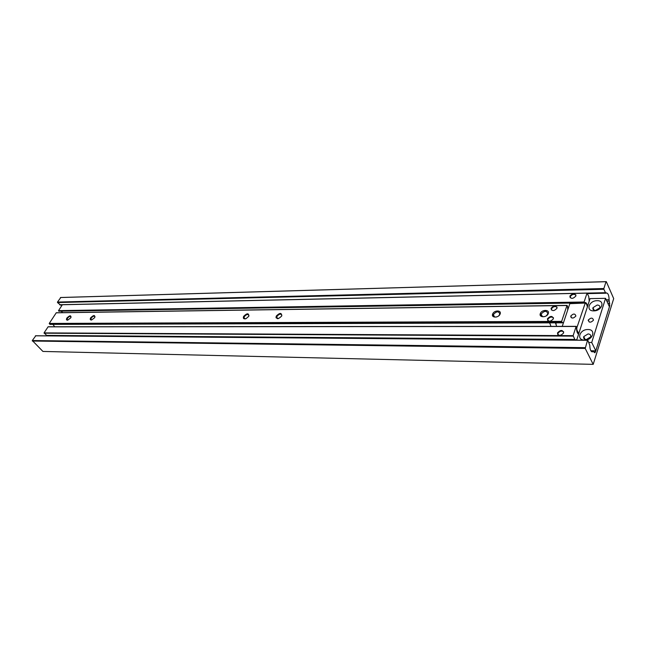 <?xml version="1.0" encoding="UTF-8"?>
<svg xmlns="http://www.w3.org/2000/svg" width="646" height="646" viewBox="0 0 646 646"><rect width="100%" height="100%" fill="white"/><g stroke="black" fill="none" stroke-linecap="round" stroke-linejoin="round"><path stroke-width="0.97" d="M57.478 302.062L60.821 297.499L606.311 281.64L613.7 298.622L593.198 364.36L42.919 351.44L32.3 340.539L35.805 335.75L587.82 340.216L589.806 345.368C589.903 349.308 590.727 351.481 592.261 351.876L593.246 351.489L594.813 352.764L595.483 351.933L609.751 305.728L609.089 299.736C609.017 295.666 608.209 293.421 606.659 293.001L605.463 292.703L603.897 289.287L57.518 302.554L57.478 302.062L603.865 288.536L606.029 281.696L60.433 297.54M603.897 289.287L603.865 288.536M60.603 305.041L57.518 302.554M593.198 364.36L585.219 348.444L587.513 340.305L35.401 335.807M585.187 347.661L32.3 340.539M585.219 348.444L32.34 341.04M588.078 333.925C590.226 334.119 591.082 335.113 590.654 336.905L586.293 339.57C584.162 339.368 583.306 338.383 583.726 336.614L588.078 333.925M597.235 305.017C599.359 305.17 600.207 306.107 599.803 307.827L595.507 310.476C593.408 310.314 592.56 309.386 592.947 307.69L597.235 305.017M588.272 320.158L588.296 320.085C590.912 317.485 592.64 317.509 593.48 320.133L593.448 320.23C590.815 322.814 589.087 322.79 588.272 320.158M584.541 340.079C592.931 340.394 596.395 329.258 587.892 329.525C579.615 329.25 576.054 340.24 584.541 340.079M593.819 310.871C602.112 311.025 605.455 300.277 597.057 300.697C588.877 300.584 585.438 311.186 593.819 310.871M590.848 350.754L595.822 350.826L609.428 306.777L605.544 298.331L590.056 298.613L576.668 340.127M595.822 350.826L591.72 342.493L605.544 298.331M591.72 342.493L588.934 342.469M563.732 339.723L560.72 339.699M557.498 332.9C558.435 336.13 560.486 336.146 563.635 332.948L563.651 332.916C562.674 329.686 560.623 329.678 557.498 332.892L557.789 334.66M569.853 296.094C570.814 299.13 572.832 299.098 575.901 295.997L575.917 295.965C574.924 292.929 572.905 292.969 569.853 296.086L569.853 296.094M576.83 339.61L575.384 339.917L574.835 339.449L573.123 335.662L576.119 326.464L576.523 327.183C576.458 330.889 577.144 333.223 578.582 334.192M575.368 339.917L46.997 335.71L44.057 332.9L48.127 326.763L576.143 326.416M588.449 319.754L588.191 320.569M587.537 306.414C587.077 303.903 586.293 302.594 585.195 302.49L584.38 302.853L584.089 302.005L587.053 293.066L588.74 296.514L589.217 301.214M62.363 304.742L586.972 293.147L62.363 304.742L58.536 310.629L58.923 311.186L584.307 302.821M62.719 312.648L61.112 311.154M575.885 316.023C575.061 313.407 573.357 313.407 570.773 316.031L570.765 316.055C571.565 318.68 573.268 318.68 575.869 316.064L575.885 316.023M562.254 326.359L569.837 303.66L585.478 303.055L586.681 304.339L587.384 306.89M585.115 303.426L576.515 328.733M578.735 333.699L576.821 329.735L576.894 328.733M585.381 303.055L569.837 303.66M575.99 295.036C573.761 293.777 571.831 294.358 570.192 296.764L570.119 297.709M563.708 331.842C561.455 330.518 559.501 331.091 557.845 333.562M551.046 308.279L551.03 308.336C552.007 311.372 554.01 311.332 557.03 308.207L557.038 308.182C556.077 305.122 554.074 305.162 551.046 308.279M550.271 324.284L550.909 326.367M556.69 326.359L555.415 322.847M547.412 318.817L547.396 318.874C548.365 321.966 550.376 321.934 553.42 318.785L553.428 318.761C552.467 315.652 550.465 315.668 547.412 318.817M492.656 314.053C490.928 318.098 498.769 318.05 500.125 313.988C501.813 309.935 493.996 310.032 492.656 314.053M498.809 315.773L499.859 314.109C498.736 310.992 496.604 311.114 493.463 314.457L493.366 314.772C493.229 316.572 494.311 317.299 496.613 316.96M540.306 313.617C538.635 317.792 547 317.743 548.268 313.544C549.891 309.353 541.558 309.458 540.306 313.617M546.266 315.878L547.881 313.899C546.791 310.46 544.538 310.5 541.138 314.029L541.106 314.126C540.896 316.282 542.204 317.065 545.014 316.492M243.639 316.354C242.88 318.454 243.663 319.245 245.981 318.712L248.783 316.306C248.847 312.963 247.135 312.979 243.639 316.354M248.847 316.177L248.936 315.434C247.854 313.891 246.312 314.311 244.301 316.685L244.018 317.913L245.472 318.866M276.294 316.047C276.327 319.495 278.135 319.479 281.721 315.999C281.672 312.567 279.863 312.583 276.294 316.047M281.688 316.055L281.834 315.224C280.719 313.504 279.104 313.899 276.981 316.387L276.706 317.533L278.337 318.631M66.926 317.985C66.102 319.512 66.36 320.238 67.685 320.174L70.721 317.88C71.23 315.087 69.962 315.119 66.926 317.985M71.068 317.146L71.012 316.782C70.156 315.999 68.977 316.492 67.491 318.268L67.127 319.722L67.83 320.141M90.69 317.759C89.875 319.342 90.174 320.085 91.587 319.996L94.623 317.727C95.148 314.804 93.84 314.812 90.69 317.759M94.978 316.984L94.938 316.58C94.041 315.716 92.822 316.209 91.272 318.05L90.924 319.504L91.708 319.972M570.975 316.483L570.773 317.097M563.611 322.289L562.335 322.822L561.64 321.377L566.97 305.493L567.527 306.22L567.737 309.951M50.348 324.357L49.249 323.444L56.291 312.737L566.986 305.453M54.692 326.763L52.94 324.397M557.102 307.205C554.906 305.978 553.008 306.559 551.393 308.95L551.321 309.967M553.493 317.743C551.288 316.5 549.375 317.081 547.76 319.487L547.695 320.545M605.463 292.703L587.117 293.106M62.404 304.694L59.634 304.759M609.089 299.736L606.214 299.784M589.58 300.083L589.079 300.091M609.235 301.117L606.844 301.157M609.784 303.2L607.797 303.224M609.751 305.728L608.952 305.744M595.483 351.933L593.819 351.909M592.996 351.585L591.486 351.561M576.119 326.464L47.998 326.844M573.123 335.662L44.057 332.9M573.147 336.122L44.081 333.199M574.835 339.449L46.278 335.395M584.089 302.005L58.536 310.629M584.105 302.449L58.56 310.928M584.242 302.724L58.738 311.106M541.946 315.716L541.267 315.724M494.117 316.088L492.777 316.104M276.9 317.792L276.052 317.8M566.97 305.493L56.17 312.817M561.64 321.377L49.249 323.444M561.657 321.821L49.274 323.743M562.044 322.58L49.774 324.252M606.005 293.211L587.367 293.615M62.169 305.041L60.377 305.082M593.246 351.489L591.373 351.456M589.265 322.063L588.296 320.085M585.098 339.376L583.726 336.614M594.167 310.25L592.947 307.69M576.224 326.343L48.127 326.763M587.053 293.066L62.484 304.67M584.38 302.853L58.923 311.186M570.192 296.764L569.853 296.086M571.734 317.953L570.773 316.031M570.152 303.289L585.429 303.047M577.984 333.74L578.727 333.74M551.377 309.006L551.03 308.336M549.48 322.863L550.376 324.583M547.743 319.544L547.396 318.874M494.602 316.944L493.366 314.772M542.398 316.572L541.106 314.126M244.721 318.785L244.018 317.913M277.618 318.72L276.706 317.533M541.445 314.772L541.001 314.78M276.746 317.008L275.979 317.016M567.067 305.38L56.291 312.737M562.335 322.822L50.138 324.405M556.166 324.05L555.81 323.363"/></g></svg>
